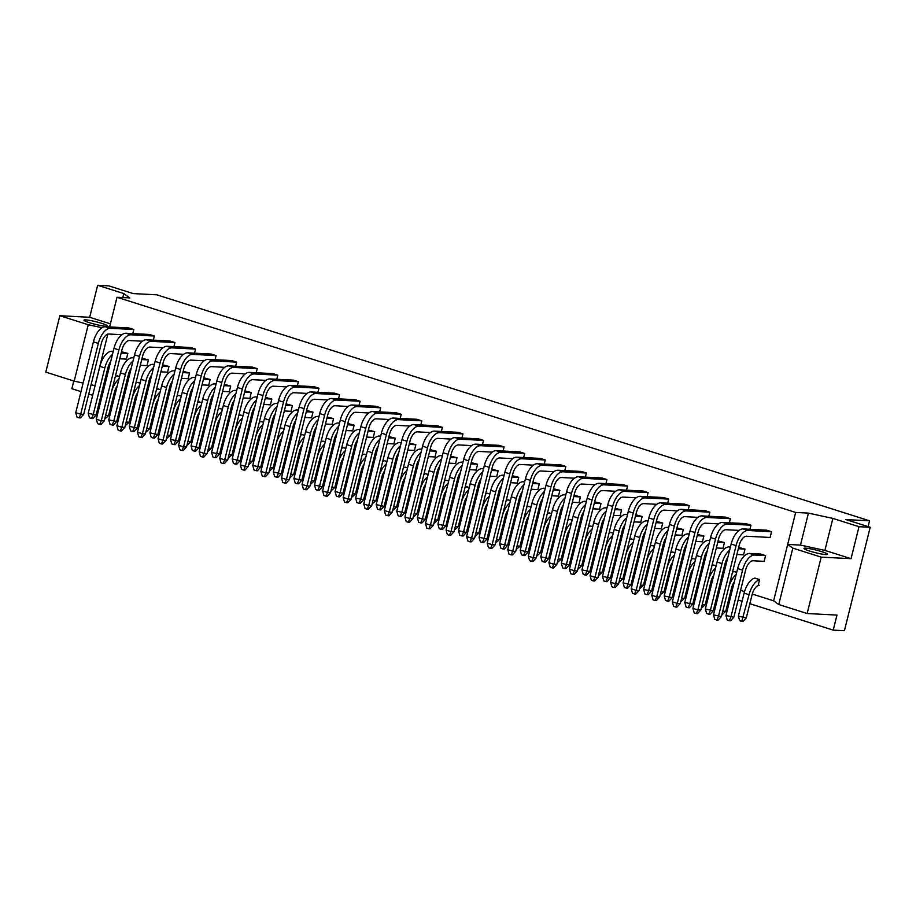 <?xml version="1.0" encoding="UTF-8"?>
<svg xmlns="http://www.w3.org/2000/svg" width="916" height="916" viewBox="0 0 916 916"><rect width="100%" height="100%" fill="white"/><g stroke="black" fill="none" stroke-linecap="round" stroke-linejoin="round"><path stroke-width="1.37" d="M89.608 322.741A12.137 1.34 14 0 0 107.481 326.004A12.137 1.34 14 0 0 101.802 323.382A12.137 1.34 14 0 0 83.928 320.131A12.137 1.34 14 0 0 89.608 322.741M809.641 551.054A12.137 1.34 14 0 0 827.514 554.306A12.137 1.34 14 0 0 821.835 551.684A12.137 1.34 14 0 0 803.962 548.432A12.137 1.34 14 0 0 809.641 551.054M771.547 531.727L770.116 537.463L746.494 536.238A9.904 4.866 107.6 0 0 739.132 545.524L721.419 616.594L718.098 620.143L716.85 620.086L718.43 616.434L736.086 545.615A16.099 7.901 -72.4 0 1 748.051 530.501L771.547 531.727L766.612 530.169L743.116 528.944L748.051 530.501M765.593 555.611L764.162 561.348L752.986 560.764A9.904 4.866 107.6 0 0 745.624 570.061L733.865 617.235L730.533 620.796L729.296 620.727L730.876 617.086L742.578 570.141A16.099 7.901 -72.4 0 1 754.532 555.039L765.593 555.611L760.646 554.054L749.597 553.47L754.532 555.039M754.635 578.168L759.627 579.496L758.208 585.232M734.071 571.641L736.727 572.237M713.495 565.126L716.152 565.71M692.92 558.6L695.587 559.195M672.344 552.073L675.012 552.669M651.78 545.547L654.436 546.142M631.204 539.032L633.861 539.627M610.628 532.505L613.296 533.101M590.053 525.979L592.721 526.574M569.489 519.464L572.145 520.059M548.913 512.937L551.581 513.533M528.337 506.411L531.005 507.006M507.773 499.884L510.43 500.48M487.197 493.369L489.854 493.964M466.622 486.843L469.29 487.438M446.046 480.316L448.714 480.911M425.482 473.801L428.138 474.396M404.906 467.275L407.574 467.87M384.331 460.748L386.999 461.343M363.767 454.233L366.423 454.817M343.191 447.706L345.847 448.302M322.615 441.18L325.283 441.775M302.04 434.653L304.707 435.249M281.475 428.138L284.132 428.734M260.9 421.612L263.568 422.207M240.324 415.085L242.992 415.681M219.76 408.57L222.416 409.166M199.184 402.044L201.841 402.639M178.609 395.517L181.276 396.113M158.033 388.991L160.701 389.586M137.469 382.476L140.125 383.071M116.893 375.949L119.561 376.545M739.086 530.398L725.919 529.711A9.904 4.866 107.6 0 0 718.568 539.009L700.843 610.067L697.523 613.628L696.274 613.56L697.866 609.907L692.92 608.35L710.576 537.52A16.099 7.901 -72.4 0 1 722.541 522.418L746.036 523.643L750.971 525.212L749.952 529.299M718.51 523.872L705.354 523.185A9.904 4.866 107.6 0 0 697.992 532.482L680.279 603.541L676.947 607.102L675.71 607.033L677.29 603.392L672.355 601.823L690.011 531.005A16.099 7.901 -72.4 0 1 701.965 515.891L725.461 517.116L730.395 518.685L729.376 522.773M697.935 517.345L684.779 516.658A9.904 4.866 107.6 0 0 677.416 525.956L659.703 597.014L656.383 600.575L655.135 600.518L656.715 596.866L651.78 595.297L669.436 524.479A16.099 7.901 -72.4 0 1 681.389 509.376L704.885 510.59L709.831 512.159L708.801 516.246M677.371 510.83L664.203 510.143A9.904 4.866 107.6 0 0 656.852 519.441L639.128 590.499L635.807 594.06L634.559 593.992L636.139 590.339L631.204 588.77L648.86 517.952A16.099 7.901 -72.4 0 1 660.825 502.85L684.321 504.075L689.256 505.632L688.237 509.731M656.795 504.304L643.639 503.617A9.904 4.866 107.6 0 0 636.277 512.914L618.552 583.973L615.231 587.534L613.995 587.465L615.575 583.813L610.628 582.255L628.296 511.426A16.099 7.901 -72.4 0 1 640.25 496.323L663.745 497.548L668.68 499.117L667.661 503.205M636.219 497.777L623.063 497.09A9.904 4.866 107.6 0 0 615.701 506.388L597.988 577.446L594.656 581.007L593.419 580.95L594.999 577.298L590.064 575.729L607.72 504.911A16.099 7.901 -72.4 0 1 619.674 489.808L643.169 491.022L648.104 492.59L647.085 496.678M615.644 491.251L602.488 490.575A9.904 4.866 107.6 0 0 595.125 499.861L577.412 570.931L574.092 574.481L572.844 574.424L574.424 570.771L569.489 569.202L587.145 498.384A16.099 7.901 -72.4 0 1 599.11 483.282L622.594 484.507L627.54 486.064L626.521 490.163M595.079 484.736L581.912 484.049A9.904 4.866 107.6 0 0 574.561 493.346L556.836 564.405L553.516 567.966L552.268 567.897L553.848 564.245L548.913 562.687L566.569 491.858A16.099 7.901 -72.4 0 1 578.534 476.755L602.03 477.98L606.965 479.549L605.945 483.637M574.504 478.209L561.348 477.522A9.904 4.866 107.6 0 0 553.985 486.82L536.272 557.878L532.94 561.439L531.704 561.371L533.284 557.73L528.349 556.161L546.005 485.343A16.099 7.901 -72.4 0 1 557.959 470.229L581.454 471.454L586.389 473.022L585.37 477.11M553.928 471.683L540.772 471.007A9.904 4.866 107.6 0 0 533.41 480.293L515.697 551.363L512.376 554.913L511.128 554.856L512.708 551.203L507.773 549.634L525.429 478.816A16.099 7.901 -72.4 0 1 537.383 463.714L560.878 464.927L565.825 466.496L564.794 470.584M533.364 465.168L520.196 464.481A9.904 4.866 107.6 0 0 512.834 473.778L495.121 544.837L491.8 548.398L490.552 548.329L492.132 544.677L487.197 543.119L504.853 472.29A16.099 7.901 -72.4 0 1 516.819 457.187L540.314 458.412L545.249 459.969L544.23 464.069M512.788 458.641L499.621 457.954A9.904 4.866 107.6 0 0 492.27 467.252L474.545 538.31L471.225 541.871L469.977 541.803L471.568 538.161L466.622 536.593L484.289 465.775A16.099 7.901 -72.4 0 1 496.243 450.661L519.738 451.886L524.673 453.454L523.654 457.542M492.213 452.115L479.057 451.428A9.904 4.866 107.6 0 0 471.694 460.725L453.981 531.784L450.649 535.345L449.413 535.288L450.993 531.635L446.058 530.066L463.714 459.248A16.099 7.901 -72.4 0 1 475.667 444.145L499.163 445.359L504.098 446.928L503.079 451.015M471.637 445.6L458.481 444.913A9.904 4.866 107.6 0 0 451.119 454.21L433.405 525.269L430.085 528.83L428.837 528.761L430.417 525.108L425.482 523.54L443.138 452.722A16.099 7.901 -72.4 0 1 455.103 437.619L478.587 438.844L483.534 440.401L482.514 444.5M451.073 439.073L437.905 438.386A9.904 4.866 107.6 0 0 430.554 447.684L412.83 518.742L409.509 522.303L408.261 522.235L409.841 518.582L404.906 517.025L422.562 446.195A16.099 7.901 -72.4 0 1 434.528 431.093L458.023 432.318L462.958 433.886L461.939 437.974M430.497 432.547L417.341 431.86A9.904 4.866 107.6 0 0 409.979 441.157L392.266 512.216L388.934 515.777L387.697 515.708L389.277 512.067L384.342 510.498L401.998 439.68A16.099 7.901 -72.4 0 1 413.952 424.566L437.447 425.791L442.382 427.36L441.363 431.447M409.921 426.02L396.765 425.345A9.904 4.866 107.6 0 0 389.403 434.631L371.69 505.701L368.369 509.25L367.121 509.193L368.701 505.54L363.767 503.972L381.422 433.154A16.099 7.901 -72.4 0 1 393.376 418.051L416.872 419.276L421.818 420.833L420.788 424.932M389.357 419.505L376.19 418.818A9.904 4.866 107.6 0 0 368.827 428.115L351.114 499.174L347.794 502.735L346.546 502.666L348.126 499.014L343.191 497.457L360.847 426.627A16.099 7.901 -72.4 0 1 372.812 411.524L396.307 412.75L401.242 414.318L400.223 418.406M368.782 412.979L355.614 412.292A9.904 4.866 107.6 0 0 348.263 421.589L330.539 492.648L327.218 496.209L325.97 496.14L327.562 492.499L322.615 490.93L340.283 420.112A16.099 7.901 -72.4 0 1 352.236 404.998L375.732 406.223L380.667 407.792L379.648 411.879M348.206 406.452L335.05 405.765A9.904 4.866 107.6 0 0 327.688 415.062L309.974 486.121L306.642 489.682L305.406 489.625L306.986 485.972L302.051 484.404L319.707 413.585A16.099 7.901 -72.4 0 1 331.661 398.483L355.156 399.697L360.091 401.265L359.072 405.353M327.63 399.937L314.474 399.25A9.904 4.866 107.6 0 0 307.112 408.547L289.399 479.606L286.078 483.167L284.83 483.098L286.41 479.446L281.475 477.877L299.131 407.059A16.099 7.901 -72.4 0 1 311.096 391.956L334.58 393.182L339.527 394.739L338.508 398.838M307.066 393.411L293.899 392.724A9.904 4.866 107.6 0 0 286.548 402.021L268.823 473.08L265.503 476.641L264.255 476.572L265.835 472.931L260.9 471.362L278.556 400.532A16.099 7.901 -72.4 0 1 290.521 385.43L314.016 386.655L318.951 388.224L317.932 392.311M286.49 386.884L273.334 386.197A9.904 4.866 107.6 0 0 265.972 395.494L248.247 466.553L244.927 470.114L243.69 470.057L245.27 466.404L240.324 464.836L257.991 394.017A16.099 7.901 -72.4 0 1 269.945 378.915L293.441 380.129L298.376 381.697L297.356 385.785M265.915 380.358L252.759 379.682A9.904 4.866 107.6 0 0 245.396 388.979L227.683 460.038L224.363 463.588L223.115 463.53L224.695 459.878L219.76 458.309L237.416 387.491A16.099 7.901 -72.4 0 1 249.37 372.388L272.865 373.614L277.8 375.171L276.781 379.27M245.339 373.843L232.183 373.155A9.904 4.866 107.6 0 0 224.821 382.453L207.108 453.512L203.787 457.073L202.539 457.004L204.119 453.351L199.184 451.794L216.84 380.964A16.099 7.901 -72.4 0 1 228.805 365.862L252.301 367.087L257.236 368.656L256.217 372.743M224.775 367.316L211.607 366.629A9.904 4.866 107.6 0 0 204.257 375.926L186.532 446.985L183.211 450.546L181.963 450.477L183.555 446.836L178.609 445.268L196.264 374.449A16.099 7.901 -72.4 0 1 208.23 359.335L231.725 360.56L236.66 362.129L235.641 366.217M204.199 360.79L191.043 360.114A9.904 4.866 107.6 0 0 183.681 369.4L165.968 440.47L162.636 444.02L161.399 443.962L162.979 440.31L158.044 438.741L175.7 367.923A16.099 7.901 -72.4 0 1 187.654 352.82L211.149 354.034L216.084 355.603L215.065 359.702M183.624 354.274L170.468 353.587A9.904 4.866 107.6 0 0 163.105 362.885L145.392 433.944L142.072 437.505L140.824 437.436L142.404 433.783L137.469 432.226L155.125 361.396A16.099 7.901 -72.4 0 1 167.078 346.294L190.574 347.519L195.52 349.088L194.501 353.175M163.059 347.748L149.892 347.061A9.904 4.866 107.6 0 0 142.541 356.358L124.816 427.417L121.496 430.978L120.248 430.909L121.828 427.268L116.893 425.7L134.549 354.881A16.099 7.901 -72.4 0 1 146.514 339.767L170.01 340.992L174.945 342.561L173.925 346.649M142.484 341.221L129.328 340.534A9.904 4.866 107.6 0 0 121.965 349.832L104.241 420.891L100.92 424.452L99.684 424.394L101.264 420.742L96.317 419.173L113.985 348.355A16.099 7.901 -72.4 0 1 125.939 333.252L149.434 334.466L154.369 336.035L153.35 340.122M121.908 334.706L108.752 334.019A9.904 4.866 107.6 0 0 101.39 343.317L83.677 414.375L80.345 417.936L79.108 417.868L80.688 414.215L75.753 412.647L93.409 341.828A16.099 7.901 -72.4 0 1 105.363 326.726L128.858 327.951L133.793 329.508L132.774 333.607M738.662 547.447L745.017 549.096L743.586 554.821L736.911 554.478M718.087 540.932L724.442 542.57L723.01 548.306L716.335 547.951M697.511 534.406L703.866 536.043L702.446 541.78L695.759 541.436M676.935 527.879L683.302 529.528L681.87 535.253L675.184 534.91M656.371 521.364L662.726 523.002L661.295 528.727L654.619 528.383M635.796 514.838L642.15 516.475L640.719 522.212L634.044 521.857M615.22 508.311L621.586 509.949L620.155 515.685L613.468 515.342M594.644 501.796L601.01 503.434L599.579 509.159L592.904 508.815M574.08 495.27L580.435 496.907L579.004 502.644L572.328 502.289M553.504 488.743L559.859 490.381L558.439 496.117L551.753 495.774M532.929 482.217L539.295 483.866L537.864 489.591L531.177 489.247M512.365 475.702L518.719 477.339L517.288 483.075L510.613 482.721M491.789 469.175L498.144 470.813L496.712 476.549L490.037 476.194M471.213 462.649L477.58 464.286L476.148 470.022L469.461 469.679M450.638 456.134L457.004 457.771L455.573 463.496L448.886 463.153M430.073 449.607L436.428 451.245L434.997 456.981L428.322 456.626M409.498 443.081L415.853 444.718L414.433 450.454L407.746 450.111M388.922 436.554L395.288 438.203L393.857 443.928L387.17 443.584M368.358 430.039L374.713 431.676L373.281 437.413L366.606 437.058M347.782 423.513L354.137 425.15L352.706 430.886L346.03 430.543M327.207 416.986L333.573 418.635L332.142 424.36L325.455 424.016M306.631 410.471L312.997 412.108L311.566 417.845L304.879 417.49M286.067 403.945L292.422 405.582L290.99 411.318L284.315 410.963M265.491 397.418L271.846 399.055L270.426 404.792L263.739 404.448M244.916 390.903L251.282 392.54L249.85 398.265L243.164 397.922M224.351 384.376L230.706 386.014L229.275 391.75L222.599 391.395M203.776 377.85L210.13 379.487L208.699 385.224L202.024 384.88M183.2 371.324L189.555 372.972L188.135 378.697L181.448 378.354M162.624 364.808L168.991 366.446L167.559 372.182L160.873 371.827M142.06 358.282L148.415 359.919L146.984 365.656L140.308 365.312M121.484 351.755L127.839 353.404L126.408 359.129L119.733 358.786M868.093 526.608L869.547 520.803L156.796 294.815L133.152 293.578L108.855 285.872L97.657 285.288L123.786 293.578L129.809 297.929L117.019 297.265L795.66 512.445L787.691 544.425L792.809 548.123L821.205 557.134L807.145 613.525L778.749 604.526L792.809 548.123M91.05 384.777L95.081 385.67M102.821 388.121L103.977 388.487M114.511 391.83L115.656 392.185M123.397 394.647L124.542 395.014M135.087 398.345L136.232 398.712M143.972 401.162L145.117 401.529M155.651 404.872L156.796 405.238M164.536 407.689L165.693 408.055M176.227 411.399L177.372 411.765M185.112 414.215L186.269 414.582M196.803 417.925L197.948 418.28M205.688 420.742L206.833 421.097M217.378 424.44L218.512 424.806M226.252 427.257L227.408 427.623M237.942 430.967L239.087 431.333M246.828 433.783L247.984 434.15M258.518 437.493L259.663 437.848M267.403 440.31L268.548 440.676M279.094 444.008L280.239 444.375M287.979 446.825L289.124 447.191M299.658 450.535L300.803 450.901M308.543 453.351L309.7 453.718M320.234 457.061L321.379 457.416M329.119 459.878L330.275 460.244M340.809 463.588L341.954 463.943M349.694 466.404L350.839 466.759M361.385 470.103L362.518 470.469M370.259 472.919L371.415 473.286M381.949 476.629L383.094 476.996M390.834 479.446L391.991 479.812M402.525 483.156L403.67 483.511M411.41 485.972L412.555 486.339M423.1 489.671L424.245 490.037M431.986 492.487L433.131 492.854M443.665 496.197L444.81 496.564M452.55 499.014L453.706 499.38M464.24 502.724L465.385 503.079M473.125 505.54L474.282 505.907M484.816 509.239L485.961 509.605M493.701 512.055L494.846 512.422M505.392 515.765L506.525 516.132M514.277 518.582L515.422 518.948M525.956 522.292L527.101 522.658M534.841 525.108L535.997 525.475M546.531 528.818L547.676 529.173M555.417 531.635L556.573 531.99M567.107 535.333L568.252 535.7M575.992 538.15L577.137 538.516M587.671 541.86L588.816 542.226M596.556 544.677L597.713 545.043M608.247 548.386L609.392 548.741M617.132 551.203L618.289 551.569M628.823 554.901L629.968 555.268M637.708 557.718L638.853 558.084M649.398 561.428L650.543 561.794M658.283 564.245L659.428 564.611M669.962 567.954L671.107 568.309M678.848 570.771L680.004 571.137M690.538 574.469L691.683 574.836M699.423 577.298L700.58 577.653M711.114 580.996L712.259 581.362M719.999 583.813L721.144 584.179M731.689 587.522L732.823 587.889M740.563 590.339L744.548 591.599M752.254 594.049L773.631 600.816L787.691 544.425L800.47 545.089L808.439 513.109L795.66 512.445M109.622 326.943L117.019 297.265M94.989 385.636L107.836 334.122M110.401 323.84L89.688 317.28L59.861 315.722L45.8 372.114L74.185 381.125L88.245 324.722L102.019 327.722M59.861 315.722L88.245 324.722M821.205 557.134L851.033 558.68L859.002 526.7L832.873 518.41L808.439 513.109M859.002 526.7L870.2 527.284L844.415 630.712L833.217 630.128L836.972 615.083L807.145 613.525M869.547 520.803L845.903 519.578L870.2 527.284M74.185 381.125L83.127 383.06M773.631 600.816L778.749 604.526M73.795 380.999L71.872 388.716L80.997 391.613M89.688 317.28L97.657 285.288M88.737 394.063L92.676 395.311M100.416 397.773L101.573 398.139M112.096 401.471L113.252 401.838M120.992 404.288L122.137 404.654M132.671 407.998L133.816 408.364M141.568 410.815L142.713 411.181M153.247 414.524L154.392 414.879M162.132 417.341L163.288 417.707M173.811 421.039L174.967 421.406M182.708 423.856L183.853 424.223M194.387 427.566L195.543 427.932M203.283 430.383L204.428 430.749M214.962 434.092L216.107 434.459M223.847 436.909L225.004 437.275M235.538 440.607L236.683 440.974M244.423 443.436L245.58 443.791M256.102 447.134L257.259 447.5M264.999 449.951L266.144 450.317M276.678 453.66L277.823 454.027M285.574 456.477L286.719 456.844M297.253 460.175L298.398 460.542M306.139 463.004L307.295 463.37M317.818 466.702L318.974 467.068M326.714 469.519L327.871 469.885M338.393 473.228L339.55 473.595M347.29 476.045L348.435 476.412M358.969 479.755L360.114 480.11M367.854 482.572L369.011 482.938M379.545 486.27L380.69 486.636M388.43 489.098L389.586 489.453M400.109 492.797L401.265 493.163M409.005 495.613L410.15 495.98M420.684 499.323L421.841 499.689M429.581 502.14L430.726 502.506M441.26 505.838L442.405 506.205M450.145 508.666L451.302 509.033M461.824 512.365L462.981 512.731M470.721 515.181L471.877 515.548M482.4 518.891L483.556 519.258M491.297 521.708L492.442 522.074M502.976 525.418L504.121 525.773M511.861 528.234L513.017 528.601M523.551 531.933L524.696 532.299M532.436 534.749L533.593 535.116M544.115 538.459L545.272 538.826M553.012 541.276L554.157 541.642M564.691 544.986L565.848 545.352M573.588 547.802L574.733 548.169M585.267 551.501L586.412 551.867M594.152 554.329L595.308 554.684M605.831 558.027L606.987 558.394M614.728 560.844L615.884 561.21M626.407 564.554L627.563 564.92M635.303 567.37L636.448 567.737M646.982 571.069L648.127 571.435M655.867 573.897L657.024 574.263M667.558 577.595L668.703 577.962M676.443 580.412L677.6 580.778M688.122 584.122L689.279 584.488M697.019 586.938L698.164 587.305M708.698 590.648L709.854 591.003M717.594 593.465L718.739 593.831M729.273 597.163L730.418 597.53M738.159 599.991L742.097 601.24M749.838 603.69L833.217 630.128M122.79 297.563L123.786 293.578M851.033 558.68L824.904 550.401L800.47 545.089M824.904 550.401L832.873 518.41M721.419 616.594L713.495 614.865L714.789 619.434L716.85 620.086M713.495 614.865L731.151 544.047A16.099 7.901 -72.4 0 1 743.116 528.944M733.865 617.235L725.941 615.518L727.235 620.075L729.296 620.727M725.941 615.518L737.643 568.584A16.099 7.901 -72.4 0 1 749.597 553.47M759.467 585.301A9.904 4.866 107.6 0 0 752.116 594.598L746.3 617.888L742.979 621.437L741.731 621.38L749.07 594.679A16.099 7.901 -72.4 0 1 759.57 579.736M746.3 617.888L738.376 616.159L739.681 620.727L741.731 621.38M738.376 616.159L744.124 593.11A16.099 7.901 -72.4 0 1 755.105 578.065M672.355 601.823L673.649 606.381L675.71 607.033M680.279 603.541L677.29 603.392L694.946 532.562A16.099 7.901 -72.4 0 1 706.9 517.46L730.395 518.685M707.267 550.802A9.904 4.866 107.6 0 0 704.484 557.02L692.714 604.194L689.393 607.755L688.145 607.686L689.725 604.033L701.438 557.1A16.099 7.901 -72.4 0 1 709.041 543.692M692.714 604.194L684.79 602.465L686.095 607.033L688.145 607.686M684.79 602.465L696.492 555.531A16.099 7.901 -72.4 0 1 708.457 540.429L709.843 540.497M717.766 542.226L724.442 542.57M713.759 575.328A9.904 4.866 107.6 0 0 710.965 581.545L705.16 604.835L701.267 608.361M708.183 580.664A16.099 7.901 -72.4 0 1 715.533 568.229M711.892 565.779A16.099 7.901 -72.4 0 1 713.965 565.023M702.194 604.686L705.16 604.835M692.92 608.35L694.225 612.907L696.274 613.56M700.843 610.067L697.866 609.907L715.522 539.089A16.099 7.901 -72.4 0 1 727.476 523.986L750.971 525.212M727.842 557.317A9.904 4.866 107.6 0 0 725.048 563.535L713.289 610.709L709.969 614.27L708.721 614.212L710.301 610.56L722.003 563.626A16.099 7.901 -72.4 0 1 729.617 550.218M713.289 610.709L705.366 608.991L706.66 613.56L708.721 614.212M705.366 608.991L717.068 562.058A16.099 7.901 -72.4 0 1 729.022 546.955L730.407 547.024M738.33 548.741L745.017 549.096M734.334 581.855A9.904 4.866 107.6 0 0 731.54 588.072L725.735 611.361L721.842 614.888M728.747 587.19A16.099 7.901 -72.4 0 1 736.098 574.744M732.457 572.305A16.099 7.901 -72.4 0 1 734.54 571.538M722.758 611.201L725.735 611.361M651.78 595.297L653.074 599.865L655.135 600.518M659.703 597.014L656.715 596.866L674.371 526.047A16.099 7.901 -72.4 0 1 686.336 510.933L709.831 512.159M686.702 544.276A9.904 4.866 107.6 0 0 683.909 550.493L672.149 597.667L668.817 601.228L667.581 601.159L669.161 597.507L680.863 550.573A16.099 7.901 -72.4 0 1 688.466 537.165M672.149 597.667L664.226 595.95L665.52 600.507L667.581 601.159M664.226 595.95L675.928 549.016A16.099 7.901 -72.4 0 1 687.882 533.902L689.267 533.982M697.19 535.7L703.866 536.043M693.183 568.813A9.904 4.866 107.6 0 0 690.389 575.03L684.584 598.32L680.702 601.846M687.607 574.137A16.099 7.901 -72.4 0 1 694.958 561.703M691.317 559.264A16.099 7.901 -72.4 0 1 693.389 558.497M681.618 598.159L684.584 598.32M631.204 588.77L632.509 593.339L634.559 593.992M639.128 590.499L636.139 590.339L653.806 519.521A16.099 7.901 -72.4 0 1 665.76 504.418L689.256 505.632M590.064 575.729L591.358 580.297L593.419 580.95M597.988 577.446L594.999 577.298L612.655 506.468A16.099 7.901 -72.4 0 1 624.62 491.365L648.104 492.59M548.913 562.687L550.218 567.244L552.268 567.897M556.836 564.405L553.848 564.245L571.515 493.426A16.099 7.901 -72.4 0 1 583.469 478.324L606.965 479.549M666.127 537.749A9.904 4.866 107.6 0 0 663.333 543.967L651.574 591.141L648.253 594.702L647.005 594.633L648.585 590.992L660.287 544.058A16.099 7.901 -72.4 0 1 667.901 530.639M651.574 591.141L643.65 589.423L644.944 593.98L647.005 594.633M643.65 589.423L655.352 542.49A16.099 7.901 -72.4 0 1 667.306 527.387L668.691 527.456M676.615 529.173L683.302 529.528M624.987 524.708A9.904 4.866 107.6 0 0 622.193 530.925L610.422 578.099L607.102 581.66L605.854 581.591L607.445 577.939L619.147 531.005A16.099 7.901 -72.4 0 1 626.75 517.597M610.422 578.099L602.499 576.382L603.804 580.939L605.854 581.591M602.499 576.382L614.201 529.437A16.099 7.901 -72.4 0 1 626.166 514.334L627.552 514.403M635.475 516.132L642.15 516.475M583.836 511.655A9.904 4.866 107.6 0 0 581.042 517.872L569.283 565.046L565.962 568.607L564.714 568.55L566.294 564.897L577.996 517.964A16.099 7.901 -72.4 0 1 585.61 504.556M569.283 565.046L561.359 563.329L562.653 567.897L564.714 568.55M561.359 563.329L573.061 516.395A16.099 7.901 -72.4 0 1 585.015 501.292L586.4 501.361M594.324 503.079L601.01 503.434M672.619 562.287A9.904 4.866 107.6 0 0 669.825 568.504L664.02 591.793L660.127 595.32M667.031 567.622A16.099 7.901 -72.4 0 1 674.382 555.176M670.741 552.737A16.099 7.901 -72.4 0 1 672.813 551.97M661.043 591.633L664.02 591.793M631.467 549.245A9.904 4.866 107.6 0 0 628.674 555.451L622.869 578.74L618.976 582.278M625.891 554.569A16.099 7.901 -72.4 0 1 633.242 542.135M629.601 539.696A16.099 7.901 -72.4 0 1 631.674 538.929M619.903 578.591L622.869 578.74M590.328 536.192A9.904 4.866 107.6 0 0 587.534 542.409L581.729 565.699L577.836 569.225M584.74 541.528A16.099 7.901 -72.4 0 1 592.091 529.082M588.45 526.643A16.099 7.901 -72.4 0 1 590.534 525.887M578.752 565.55L581.729 565.699M610.628 582.255L611.934 586.812L613.995 587.465M618.552 583.973L615.575 583.813L633.231 512.994A16.099 7.901 -72.4 0 1 645.185 497.892L668.68 499.117M569.489 569.202L570.783 573.771L572.844 574.424M577.412 570.931L574.424 570.771L592.08 499.953A16.099 7.901 -72.4 0 1 604.045 484.85L627.54 486.064M528.349 556.161L529.643 560.718L531.704 561.371M536.272 557.878L533.284 557.73L550.94 486.9A16.099 7.901 -72.4 0 1 562.893 471.797L586.389 473.022M645.551 531.234A9.904 4.866 107.6 0 0 642.757 537.452L630.998 584.626L627.678 588.175L626.43 588.118L628.01 584.465L639.712 537.532A16.099 7.901 -72.4 0 1 647.326 524.124M630.998 584.626L623.075 582.897L624.38 587.465L626.43 588.118M623.075 582.897L634.777 535.963A16.099 7.901 -72.4 0 1 646.742 520.861L648.116 520.929M656.039 522.647L662.726 523.002M604.411 518.181A9.904 4.866 107.6 0 0 601.617 524.399L589.858 571.573L586.526 575.134L585.29 575.065L586.87 571.424L598.572 524.479A16.099 7.901 -72.4 0 1 606.186 511.071M589.858 571.573L581.935 569.855L583.229 574.412L585.29 575.065M581.935 569.855L593.637 522.922A16.099 7.901 -72.4 0 1 605.591 507.808L606.976 507.888M614.899 509.605L621.586 509.949M563.26 505.14A9.904 4.866 107.6 0 0 560.466 511.357L548.707 558.531L545.386 562.092L544.138 562.023L545.718 558.371L557.42 511.437A16.099 7.901 -72.4 0 1 565.035 498.029M548.707 558.531L540.784 556.802L542.089 561.371L544.138 562.023M540.784 556.802L552.485 509.869A16.099 7.901 -72.4 0 1 564.451 494.766L565.836 494.835M573.76 496.564L580.435 496.907M652.043 555.76A9.904 4.866 107.6 0 0 649.249 561.977L643.444 585.267L639.551 588.793M646.456 561.096A16.099 7.901 -72.4 0 1 653.818 548.65M650.165 546.211A16.099 7.901 -72.4 0 1 652.249 545.455M640.467 585.118L643.444 585.267M610.892 542.719A9.904 4.866 107.6 0 0 608.098 548.936L602.293 572.225L598.411 575.752M605.316 548.054A16.099 7.901 -72.4 0 1 612.667 535.608M609.025 533.169A16.099 7.901 -72.4 0 1 611.098 532.402M599.327 572.065L602.293 572.225M569.752 529.666A9.904 4.866 107.6 0 0 566.958 535.883L561.153 559.172L557.26 562.71M564.164 535.001A16.099 7.901 -72.4 0 1 571.527 522.567M567.886 520.128A16.099 7.901 -72.4 0 1 569.958 519.361M558.176 559.023L561.153 559.172M549.176 523.15A9.904 4.866 107.6 0 0 546.383 529.368L540.577 552.657L536.696 556.184M543.6 528.486A16.099 7.901 -72.4 0 1 550.951 516.04M547.31 513.601A16.099 7.901 -72.4 0 1 549.382 512.834M537.612 552.497L540.577 552.657M508.036 510.098A9.904 4.866 107.6 0 0 505.243 516.315L499.438 539.604L495.545 543.131M502.449 515.433A16.099 7.901 -72.4 0 1 509.811 502.987M506.159 500.548A16.099 7.901 -72.4 0 1 508.243 499.793M496.461 539.455L499.438 539.604M466.885 497.056A9.904 4.866 107.6 0 0 464.091 503.273L458.286 526.563L454.405 530.089M461.309 502.392A16.099 7.901 -72.4 0 1 468.66 489.945M465.019 487.507A16.099 7.901 -72.4 0 1 467.091 486.74M455.321 526.402L458.286 526.563M528.601 516.624A9.904 4.866 107.6 0 0 525.818 522.841L520.002 546.131L516.12 549.657M523.025 521.96A16.099 7.901 -72.4 0 1 530.375 509.514M526.734 507.075A16.099 7.901 -72.4 0 1 528.807 506.308M517.036 545.97L520.002 546.131M487.461 503.582A9.904 4.866 107.6 0 0 484.667 509.8L478.862 533.089L474.969 536.616M481.885 508.907A16.099 7.901 -72.4 0 1 489.236 496.472M485.595 494.033A16.099 7.901 -72.4 0 1 487.667 493.266M475.896 532.929L478.862 533.089M446.321 490.529A9.904 4.866 107.6 0 0 443.527 496.747L437.722 520.036L433.829 523.563M440.733 495.865A16.099 7.901 -72.4 0 1 448.084 483.419M444.443 480.98A16.099 7.901 -72.4 0 1 446.516 480.224M434.745 519.887L437.722 520.036M542.696 498.613A9.904 4.866 107.6 0 0 539.902 504.83L528.143 552.005L524.811 555.565L523.574 555.497L525.154 551.856L536.856 504.911A16.099 7.901 -72.4 0 1 544.459 491.503M528.143 552.005L520.219 550.287L521.513 554.844L523.574 555.497M520.219 550.287L531.921 503.353A16.099 7.901 -72.4 0 1 543.875 488.239L545.26 488.32M553.184 490.037L559.859 490.381M501.544 485.572A9.904 4.866 107.6 0 0 498.751 491.789L486.991 538.963L483.671 542.512L482.423 542.455L484.003 538.803L495.705 491.869A16.099 7.901 -72.4 0 1 503.319 478.461M486.991 538.963L479.068 537.234L480.362 541.803L482.423 542.455M479.068 537.234L490.77 490.3A16.099 7.901 -72.4 0 1 502.735 475.198L504.109 475.267M512.033 476.996L518.719 477.339M460.405 472.519A9.904 4.866 107.6 0 0 457.611 478.736L445.852 525.91L442.52 529.471L441.283 529.402L442.863 525.761L454.565 478.816A16.099 7.901 -72.4 0 1 462.179 465.408M445.852 525.91L437.928 524.192L439.222 528.75L441.283 529.402M437.928 524.192L449.63 477.259A16.099 7.901 -72.4 0 1 461.584 462.156L462.969 462.225M470.893 463.943L477.58 464.286M507.773 549.634L509.067 554.203L511.128 554.856M515.697 551.363L512.708 551.203L530.364 480.385A16.099 7.901 -72.4 0 1 542.329 465.271L565.825 466.496M466.622 536.593L467.927 541.15L469.977 541.803M474.545 538.31L471.568 538.161L489.224 467.332A16.099 7.901 -72.4 0 1 501.178 452.229L524.673 453.454M425.482 523.54L426.776 528.108L428.837 528.761M433.405 525.269L430.417 525.108L448.073 454.29A16.099 7.901 -72.4 0 1 460.038 439.188L483.534 440.401M487.197 543.119L488.503 547.676L490.552 548.329M495.121 544.837L492.132 544.677L509.788 473.858A16.099 7.901 -72.4 0 1 521.754 458.756L545.249 459.969M446.058 530.066L447.351 534.635L449.413 535.288M453.981 531.784L450.993 531.635L468.649 460.817A16.099 7.901 -72.4 0 1 480.602 445.703L504.098 446.928M404.906 517.025L406.212 521.582L408.261 522.235M412.83 518.742L409.841 518.582L427.509 447.764A16.099 7.901 -72.4 0 1 439.462 432.661L462.958 433.886M522.12 492.087A9.904 4.866 107.6 0 0 519.326 498.304L507.567 545.478L504.247 549.039L502.999 548.982L504.579 545.329L516.28 498.396A16.099 7.901 -72.4 0 1 523.895 484.988M507.567 545.478L499.644 543.76L500.938 548.329L502.999 548.982M499.644 543.76L511.346 496.827A16.099 7.901 -72.4 0 1 523.299 481.724L524.685 481.793M532.608 483.511L539.295 483.866M480.969 479.045A9.904 4.866 107.6 0 0 478.186 485.262L466.416 532.436L463.095 535.997L461.847 535.929L463.439 532.276L475.141 485.343A16.099 7.901 -72.4 0 1 482.743 471.935M466.416 532.436L458.492 530.719L459.798 535.276L461.847 535.929M458.492 530.719L470.194 483.774A16.099 7.901 -72.4 0 1 482.16 468.671L483.545 468.752M491.468 470.469L498.144 470.813M439.829 466.004A9.904 4.866 107.6 0 0 437.035 472.209L425.276 519.395L421.955 522.944L420.707 522.887L422.287 519.235L433.989 472.301A16.099 7.901 -72.4 0 1 441.604 458.893M425.276 519.395L417.353 517.666L418.646 522.235L420.707 522.887M417.353 517.666L429.054 470.732A16.099 7.901 -72.4 0 1 441.008 455.63L442.394 455.699M450.317 457.416L457.004 457.771M384.342 510.498L385.636 515.055L387.697 515.708M392.266 512.216L389.277 512.067L406.933 441.237A16.099 7.901 -72.4 0 1 418.887 426.135L442.382 427.36M343.191 497.457L344.485 502.014L346.546 502.666M351.114 499.174L348.126 499.014L365.782 428.196A16.099 7.901 -72.4 0 1 377.747 413.093L401.242 414.318M302.051 484.404L303.345 488.972L305.406 489.625M309.974 486.121L306.986 485.972L324.642 415.154A16.099 7.901 -72.4 0 1 336.596 400.04L360.091 401.265M260.9 471.362L262.205 475.919L264.255 476.572M268.823 473.08L265.835 472.931L283.502 402.101A16.099 7.901 -72.4 0 1 295.456 386.999L318.951 388.224M219.76 458.309L221.054 462.878L223.115 463.53M227.683 460.038L224.695 459.878L242.351 389.06A16.099 7.901 -72.4 0 1 254.316 373.957L277.8 375.171M178.609 445.268L179.914 449.825L181.963 450.477M186.532 446.985L183.555 446.836L201.211 376.007A16.099 7.901 -72.4 0 1 213.165 360.904L236.66 362.129M137.469 432.226L138.763 436.783L140.824 437.436M145.392 433.944L142.404 433.783L160.06 362.965A16.099 7.901 -72.4 0 1 172.025 347.862L195.52 349.088M96.317 419.173L97.623 423.742L99.684 424.394M104.241 420.891L101.264 420.742L118.92 349.923A16.099 7.901 -72.4 0 1 130.874 334.809L154.369 336.035M419.253 459.477A9.904 4.866 107.6 0 0 416.459 465.694L404.7 512.868L401.38 516.429L400.132 516.361L401.712 512.708L413.414 465.775A16.099 7.901 -72.4 0 1 421.028 452.367M404.7 512.868L396.777 511.151L398.082 515.708L400.132 516.361M396.777 511.151L408.479 464.206A16.099 7.901 -72.4 0 1 420.444 449.103L421.829 449.172M429.753 450.901L436.428 451.245M378.113 446.424A9.904 4.866 107.6 0 0 375.32 452.641L363.56 499.815L360.24 503.376L358.992 503.319L360.572 499.667L372.274 452.733A16.099 7.901 -72.4 0 1 379.888 439.325M363.56 499.815L355.637 498.098L356.931 502.666L358.992 503.319M355.637 498.098L367.339 451.164A16.099 7.901 -72.4 0 1 379.293 436.062L380.678 436.13M388.602 437.848L395.288 438.203M336.962 433.382A9.904 4.866 107.6 0 0 334.18 439.6L322.409 486.774L319.089 490.335L317.841 490.266L319.432 486.614L331.134 439.68A16.099 7.901 -72.4 0 1 338.737 426.272M322.409 486.774L314.486 485.056L315.791 489.613L317.841 490.266M314.486 485.056L326.188 438.123A16.099 7.901 -72.4 0 1 338.153 423.009L339.538 423.089M347.462 424.806L354.137 425.15M295.822 420.341A9.904 4.866 107.6 0 0 293.028 426.558L281.269 473.732L277.949 477.282L276.701 477.225L278.281 473.572L289.983 426.638A16.099 7.901 -72.4 0 1 297.597 413.231M281.269 473.732L273.346 472.003L274.64 476.572L276.701 477.225M273.346 472.003L285.048 425.07A16.099 7.901 -72.4 0 1 297.002 409.967L298.387 410.036M306.31 411.753L312.997 412.108M254.682 407.288A9.904 4.866 107.6 0 0 251.889 413.505L240.118 460.679L236.797 464.24L235.561 464.172L237.141 460.53L248.843 413.585A16.099 7.901 -72.4 0 1 256.446 400.178M240.118 460.679L232.195 458.962L233.5 463.519L235.561 464.172M232.195 458.962L243.896 412.028A16.099 7.901 -72.4 0 1 255.862 396.914L257.247 396.994M265.171 398.712L271.846 399.055M213.531 394.246A9.904 4.866 107.6 0 0 210.737 400.464L198.978 447.638L195.658 451.199L194.41 451.13L195.99 447.477L207.692 400.544A16.099 7.901 -72.4 0 1 215.306 387.136M198.978 447.638L191.055 445.92L192.349 450.477L194.41 451.13M191.055 445.92L202.757 398.975A16.099 7.901 -72.4 0 1 214.71 383.873L216.096 383.941M224.019 385.67L230.706 386.014M172.391 381.193A9.904 4.866 107.6 0 0 169.597 387.411L157.838 434.585L154.506 438.146L153.27 438.088L154.85 434.436L166.552 387.502A16.099 7.901 -72.4 0 1 174.154 374.094M157.838 434.585L149.915 432.867L151.209 437.436L153.27 438.088M149.915 432.867L161.617 385.934A16.099 7.901 -72.4 0 1 173.571 370.831L174.956 370.9M182.879 372.617L189.555 372.972M131.24 368.152A9.904 4.866 107.6 0 0 128.446 374.369L116.687 421.543L113.366 425.104L112.118 425.035L113.698 421.383L125.4 374.449A16.099 7.901 -72.4 0 1 133.015 361.041M116.687 421.543L108.764 419.826L110.069 424.383L112.118 425.035M108.764 419.826L120.465 372.881A16.099 7.901 -72.4 0 1 132.431 357.778L133.816 357.858M141.74 359.576L148.415 359.919M425.745 484.003A9.904 4.866 107.6 0 0 422.952 490.22L417.146 513.51L413.253 517.048M420.158 489.339A16.099 7.901 -72.4 0 1 427.52 476.904M423.868 474.465A16.099 7.901 -72.4 0 1 425.951 473.698M414.169 513.361L417.146 513.51M384.594 470.961A9.904 4.866 107.6 0 0 381.812 477.179L375.995 500.468L372.114 503.995M379.018 476.297A16.099 7.901 -72.4 0 1 386.369 463.851M382.728 461.412A16.099 7.901 -72.4 0 1 384.8 460.645M373.03 500.308L375.995 500.468M343.454 457.92A9.904 4.866 107.6 0 0 340.66 464.137L334.855 487.426L330.962 490.953M337.878 463.256A16.099 7.901 -72.4 0 1 345.229 450.809M341.588 448.371A16.099 7.901 -72.4 0 1 343.66 447.603M331.89 487.266L334.855 487.426M302.314 444.867A9.904 4.866 107.6 0 0 299.521 451.084L293.715 474.374L289.822 477.9M296.727 450.203A16.099 7.901 -72.4 0 1 304.078 437.756M300.437 435.318A16.099 7.901 -72.4 0 1 302.509 434.562M290.738 474.225L293.715 474.374M261.163 431.825A9.904 4.866 107.6 0 0 258.369 438.043L252.564 461.332L248.671 464.859M255.587 437.161A16.099 7.901 -72.4 0 1 262.938 424.715M259.297 422.276A16.099 7.901 -72.4 0 1 261.369 421.509M249.599 461.172L252.564 461.332M220.023 418.772A9.904 4.866 107.6 0 0 217.229 424.99L211.424 448.279L207.531 451.817M214.436 424.108A16.099 7.901 -72.4 0 1 221.786 411.673M218.145 409.234A16.099 7.901 -72.4 0 1 220.229 408.467M208.447 448.13L211.424 448.279M178.872 405.731A9.904 4.866 107.6 0 0 176.078 411.948L170.273 435.237L166.391 438.764M173.296 411.066A16.099 7.901 -72.4 0 1 180.647 398.62M177.006 396.181A16.099 7.901 -72.4 0 1 179.078 395.414M167.307 435.077L170.273 435.237M137.732 392.689A9.904 4.866 107.6 0 0 134.938 398.907L129.133 422.196L125.24 425.722M132.144 398.013A16.099 7.901 -72.4 0 1 139.507 385.579M135.854 383.14A16.099 7.901 -72.4 0 1 137.938 382.373M126.156 422.036L129.133 422.196M398.689 452.951A9.904 4.866 107.6 0 0 395.895 459.168L384.125 506.342L380.804 509.903L379.567 509.834L381.148 506.193L392.85 459.248A16.099 7.901 -72.4 0 1 400.452 445.84M384.125 506.342L376.201 504.624L377.507 509.181L379.567 509.834M376.201 504.624L387.915 457.691A16.099 7.901 -72.4 0 1 399.868 442.577L401.254 442.657M409.177 444.375L415.853 444.718M357.538 439.909A9.904 4.866 107.6 0 0 354.744 446.126L342.985 493.3L339.664 496.861L338.416 496.793L339.996 493.14L351.698 446.207A16.099 7.901 -72.4 0 1 359.312 432.799M342.985 493.3L335.061 491.571L336.355 496.14L338.416 496.793M335.061 491.571L346.763 444.638A16.099 7.901 -72.4 0 1 358.728 429.535L360.103 429.604M368.026 431.333L374.713 431.676M316.398 426.856A9.904 4.866 107.6 0 0 313.604 433.073L301.845 480.247L298.513 483.808L297.276 483.74L298.856 480.099L310.558 433.165A16.099 7.901 -72.4 0 1 318.173 419.757M301.845 480.247L293.921 478.53L295.215 483.098L297.276 483.74M293.921 478.53L305.623 431.596A16.099 7.901 -72.4 0 1 317.577 416.494L318.963 416.562M326.886 418.28L333.573 418.635M275.247 413.814A9.904 4.866 107.6 0 0 272.453 420.032L260.694 467.206L257.373 470.767L256.125 470.698L257.705 467.046L269.407 420.112A16.099 7.901 -72.4 0 1 277.021 406.704M260.694 467.206L252.77 465.488L254.076 470.045L256.125 470.698M252.77 465.488L264.472 418.543A16.099 7.901 -72.4 0 1 276.437 403.441L277.823 403.509M285.746 405.238L292.422 405.582M234.107 400.773A9.904 4.866 107.6 0 0 231.313 406.979L219.554 454.164L216.222 457.714L214.985 457.656L216.565 454.004L228.267 407.07A16.099 7.901 -72.4 0 1 235.881 393.662M219.554 454.164L211.63 452.435L212.924 457.004L214.985 457.656M211.63 452.435L223.332 405.502A16.099 7.901 -72.4 0 1 235.286 390.399L236.671 390.468M244.595 392.185L251.282 392.54M192.955 387.72A9.904 4.866 107.6 0 0 190.173 393.937L178.402 441.111L175.082 444.672L173.834 444.603L175.414 440.962L187.127 394.017A16.099 7.901 -72.4 0 1 194.73 380.609M178.402 441.111L170.479 439.394L171.784 443.951L173.834 444.603M170.479 439.394L182.181 392.46A16.099 7.901 -72.4 0 1 194.146 377.346L195.532 377.426M203.455 379.144L210.13 379.487M151.816 374.678A9.904 4.866 107.6 0 0 149.022 380.896L137.263 428.07L133.942 431.619L132.694 431.562L134.274 427.909L145.976 380.976A16.099 7.901 -72.4 0 1 153.59 367.568M137.263 428.07L129.339 426.341L130.633 430.909L132.694 431.562M129.339 426.341L141.041 379.407A16.099 7.901 -72.4 0 1 152.995 364.305L154.38 364.373M162.304 366.102L168.991 366.446M110.676 361.625A9.904 4.866 107.6 0 0 107.882 367.843L96.111 415.017L92.791 418.578L91.554 418.509L93.134 414.868L104.836 367.934A16.099 7.901 -72.4 0 1 112.439 354.515M96.111 415.017L88.188 413.299L89.493 417.856L91.554 418.509M88.188 413.299L99.89 366.366A16.099 7.901 -72.4 0 1 111.855 351.263L113.241 351.332M121.164 353.049L127.839 353.404M405.17 477.488A9.904 4.866 107.6 0 0 402.376 483.705L396.571 506.995L392.689 510.521M399.594 482.824A16.099 7.901 -72.4 0 1 406.944 470.377M403.303 467.939A16.099 7.901 -72.4 0 1 405.376 467.171M393.605 506.834L396.571 506.995M364.03 464.435A9.904 4.866 107.6 0 0 361.236 470.652L355.431 493.942L351.538 497.48M358.442 469.771A16.099 7.901 -72.4 0 1 365.805 457.336M362.152 454.897A16.099 7.901 -72.4 0 1 364.236 454.13M352.454 493.793L355.431 493.942M322.879 451.393A9.904 4.866 107.6 0 0 320.085 457.611L314.28 480.9L310.398 484.427M317.302 456.729A16.099 7.901 -72.4 0 1 324.653 444.283M321.012 441.844A16.099 7.901 -72.4 0 1 323.085 441.077M311.314 480.74L314.28 480.9M281.739 438.352A9.904 4.866 107.6 0 0 278.945 444.569L273.14 467.847L269.247 471.385M276.151 443.676A16.099 7.901 -72.4 0 1 283.513 431.241M279.861 428.803A16.099 7.901 -72.4 0 1 281.945 428.035M270.163 467.698L273.14 467.847M240.587 425.299A9.904 4.866 107.6 0 0 237.805 431.516L231.988 454.805L228.107 458.332M235.011 430.635A16.099 7.901 -72.4 0 1 242.362 418.188M238.721 415.75A16.099 7.901 -72.4 0 1 240.794 414.994M229.023 454.657L231.988 454.805M199.448 412.257A9.904 4.866 107.6 0 0 196.654 418.475L190.849 441.764L186.956 445.291M193.871 417.593A16.099 7.901 -72.4 0 1 201.222 405.147M197.581 402.708A16.099 7.901 -72.4 0 1 199.654 401.941M187.883 441.604L190.849 441.764M158.308 399.204A9.904 4.866 107.6 0 0 155.514 405.422L149.709 428.711L145.816 432.238M152.72 404.54A16.099 7.901 -72.4 0 1 160.071 392.105M156.43 389.655A16.099 7.901 -72.4 0 1 158.502 388.899M146.732 428.562L149.709 428.711M117.156 386.163A9.904 4.866 107.6 0 0 114.363 392.38L108.557 415.669L104.664 419.196M111.58 391.498A16.099 7.901 -72.4 0 1 118.931 379.052M115.29 376.613A16.099 7.901 -72.4 0 1 117.362 375.846M105.592 415.509L108.557 415.669M363.767 503.972L365.06 508.54L367.121 509.193M371.69 505.701L368.701 505.54L386.357 434.722A16.099 7.901 -72.4 0 1 398.323 419.62L421.818 420.833M322.615 490.93L323.921 495.487L325.97 496.14M330.539 492.648L327.562 492.499L345.218 421.669A16.099 7.901 -72.4 0 1 357.171 406.567L380.667 407.792M281.475 477.877L282.769 482.446L284.83 483.098M289.399 479.606L286.41 479.446L304.066 408.628A16.099 7.901 -72.4 0 1 316.031 393.525L339.527 394.739M240.324 464.836L241.629 469.404L243.69 470.057M248.247 466.553L245.27 466.404L262.926 395.575A16.099 7.901 -72.4 0 1 274.88 380.472L298.376 381.697M199.184 451.794L200.478 456.351L202.539 457.004M207.108 453.512L204.119 453.351L221.775 382.533A16.099 7.901 -72.4 0 1 233.74 367.43L257.236 368.656M158.044 438.741L159.338 443.31L161.399 443.962M165.968 440.47L162.979 440.31L180.635 369.491A16.099 7.901 -72.4 0 1 192.589 354.377L216.084 355.603M116.893 425.7L118.198 430.257L120.248 430.909M124.816 427.417L121.828 427.268L139.495 356.439A16.099 7.901 -72.4 0 1 151.449 341.336L174.945 342.561M75.753 412.647L77.047 417.215L79.108 417.868M83.677 414.375L80.688 414.215L98.344 343.397A16.099 7.901 -72.4 0 1 110.309 328.294L133.793 329.508M731.151 544.047L736.086 545.615M737.643 568.584L742.578 570.141M744.124 593.11L749.07 594.679M690.011 531.005L694.946 532.562M701.965 515.891L706.9 517.46M696.492 555.531L701.438 557.1M708.457 540.429L709.751 540.841M710.576 537.52L715.522 539.089M722.541 522.418L727.476 523.986M717.068 562.058L722.003 563.626M729.022 546.955L730.327 547.367M669.436 524.479L674.371 526.047M681.389 509.376L686.336 510.933M675.928 549.016L680.863 550.573M687.882 533.902L689.187 534.314M648.86 517.952L653.806 519.521M660.825 502.85L665.76 504.418M607.72 504.911L612.655 506.468M619.674 489.808L624.62 491.365M566.569 491.858L571.515 493.426M578.534 476.755L583.469 478.324M655.352 542.49L660.287 544.058M667.306 527.387L668.611 527.799M614.201 529.437L619.147 531.005M626.166 514.334L627.46 514.746M573.061 516.395L577.996 517.964M585.015 501.292L586.32 501.705M628.296 511.426L633.231 512.994M640.25 496.323L645.185 497.892M587.145 498.384L592.08 499.953M599.11 483.282L604.045 484.85M546.005 485.343L550.94 486.9M557.959 470.229L562.893 471.797M634.777 535.963L639.712 537.532M646.742 520.861L648.036 521.273M593.637 522.922L598.572 524.479M605.591 507.808L606.896 508.22M552.485 509.869L557.42 511.437M564.451 494.766L565.745 495.178M531.921 503.353L536.856 504.911M543.875 488.239L545.169 488.652M490.77 490.3L495.705 491.869M502.735 475.198L504.029 475.61M449.63 477.259L454.565 478.816M461.584 462.156L462.889 462.569M525.429 478.816L530.364 480.385M537.383 463.714L542.329 465.271M484.289 465.775L489.224 467.332M496.243 450.661L501.178 452.229M443.138 452.722L448.073 454.29M455.103 437.619L460.038 439.188M504.853 472.29L509.788 473.858M516.819 457.187L521.754 458.756M463.714 459.248L468.649 460.817M475.667 444.145L480.602 445.703M422.562 446.195L427.509 447.764M434.528 431.093L439.462 432.661M511.346 496.827L516.28 498.396M523.299 481.724L524.605 482.137M470.194 483.774L475.141 485.343M482.16 468.671L483.453 469.084M429.054 470.732L433.989 472.301M441.008 455.63L442.314 456.042M401.998 439.68L406.933 441.237M413.952 424.566L418.887 426.135M360.847 426.627L365.782 428.196M372.812 411.524L377.747 413.093M319.707 413.585L324.642 415.154M331.661 398.483L336.596 400.04M278.556 400.532L283.502 402.101M290.521 385.43L295.456 386.999M237.416 387.491L242.351 389.06M249.37 372.388L254.316 373.957M196.264 374.449L201.211 376.007M208.23 359.335L213.165 360.904M155.125 361.396L160.06 362.965M167.078 346.294L172.025 347.862M113.985 348.355L118.92 349.923M125.939 333.252L130.874 334.809M408.479 464.206L413.414 465.775M420.444 449.103L421.738 449.516M367.339 451.164L372.274 452.733M379.293 436.062L380.598 436.474M326.188 438.123L331.134 439.68M338.153 423.009L339.447 423.421M285.048 425.07L289.983 426.638M297.002 409.967L298.307 410.379M243.896 412.028L248.843 413.585M255.862 396.914L257.156 397.326M202.757 398.975L207.692 400.544M214.71 383.873L216.016 384.285M161.617 385.934L166.552 387.502M173.571 370.831L174.876 371.243M120.465 372.881L125.4 374.449M132.431 357.778L133.725 358.19M387.915 457.691L392.85 459.248M399.868 442.577L401.162 442.989M346.763 444.638L351.698 446.207M358.728 429.535L360.022 429.947M305.623 431.596L310.558 433.165M317.577 416.494L318.882 416.906M264.472 418.543L269.407 420.112M276.437 403.441L277.731 403.853M223.332 405.502L228.267 407.07M235.286 390.399L236.591 390.811M182.181 392.46L187.127 394.017M194.146 377.346L195.44 377.758M141.041 379.407L145.976 380.976M152.995 364.305L154.3 364.717M99.89 366.366L104.836 367.934M111.855 351.263L113.149 351.675M381.422 433.154L386.357 434.722M393.376 418.051L398.323 419.62M340.283 420.112L345.218 421.669M352.236 404.998L357.171 406.567M299.131 407.059L304.066 408.628M311.096 391.956L316.031 393.525M257.991 394.017L262.926 395.575M269.945 378.915L274.88 380.472M216.84 380.964L221.775 382.533M228.805 365.862L233.74 367.43M175.7 367.923L180.635 369.491M187.654 352.82L192.589 354.377M134.549 354.881L139.495 356.439M146.514 339.767L151.449 341.336M93.409 341.828L98.344 343.397M105.363 326.726L110.309 328.294"/></g></svg>
